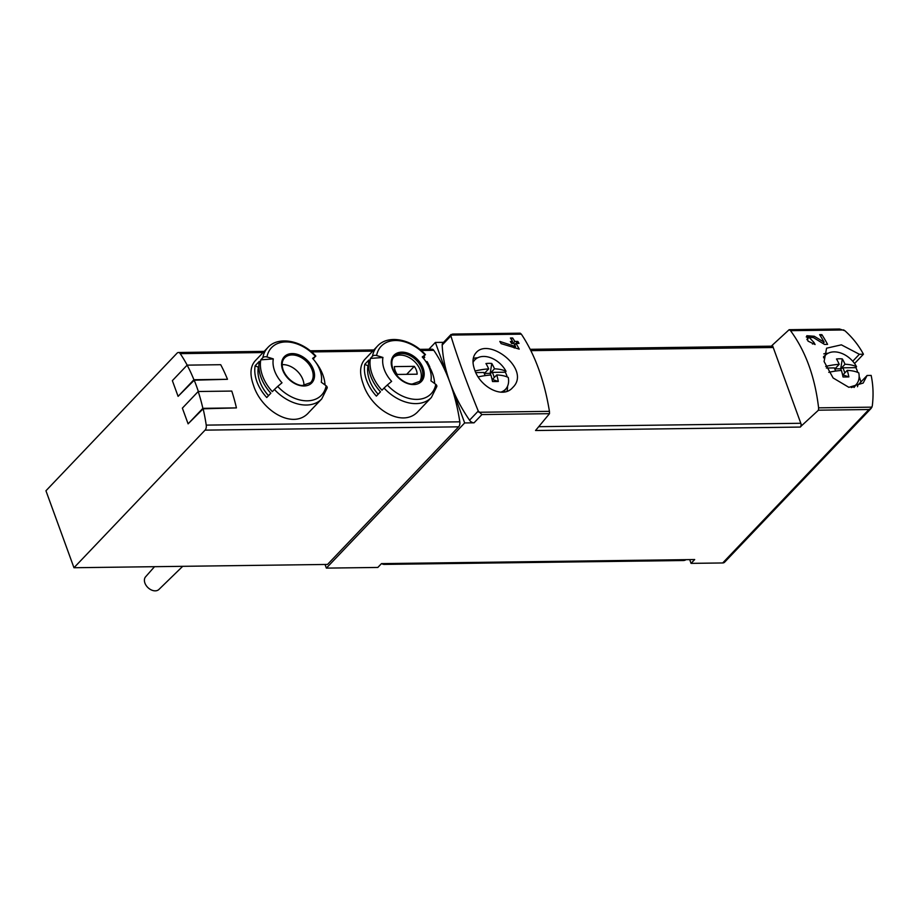 <?xml version="1.0" encoding="UTF-8"?>
<svg xmlns="http://www.w3.org/2000/svg" width="919" height="919" viewBox="0 0 919 919"><rect width="100%" height="100%" fill="white"/><g stroke="black" fill="none" stroke-linecap="round" stroke-linejoin="round"><path stroke-width="1.38" d="M789.168 329.68L772.362 345.13L801.667 425.635L818.461 410.184L818.599 407.841C814.946 376.87 805.584 351.138 790.512 330.668L789.168 329.68L839.587 329.025L844.94 330.771C852.625 337.71 858.794 345.533 863.435 354.217L859.38 354.274L841.367 344.843L826.583 348.186L824.09 361.535L833.119 377.973L848.869 387.324L863.182 383.051L867.099 375.48L857.818 385.21A25.272 17.61 43.6 0 1 857.484 386.715M867.099 375.48L871.155 375.423C873.211 385.153 873.601 395.319 872.292 405.922L871.155 408.392L868.88 409.529L818.461 410.184M813.97 342.465L809.099 337.319L813.464 337.618L824.515 344.418L827.582 344.372A137.884 80.585 -90.7 0 0 821.862 334.654L819.622 334.677A137.884 80.585 89.3 0 1 824.148 342.201L814.257 336.251L806.813 335.734L807.996 341.11L815.096 344.533A137.884 80.585 -90.7 0 0 813.97 342.465L812.465 344.051M474.606 369.645C479.879 386.658 502.647 399.455 512.653 387.6C531.653 369.92 489.195 336.745 476.065 352.747C472.55 356.767 472.056 362.408 474.606 369.645M521.349 334.16L450.827 335.079L452.619 334.056L520.188 333.183L521.349 334.16C534.984 354.665 544.347 380.386 549.436 411.344L549.493 413.676L481.924 414.561L478.259 411.046C466.117 381.132 457.007 356.09 450.907 335.894L451.08 334.424M515.593 346.589A137.884 80.585 89.3 0 0 513.813 343.465L511.573 343.499A137.884 80.585 89.3 0 0 510.367 341.5L512.607 341.477A137.884 80.585 89.3 0 0 510.413 338.02L512.653 337.997A137.884 80.585 -90.7 0 1 514.847 341.443L517.834 341.408A137.884 80.585 -90.7 0 1 519.028 343.396L516.041 343.442A137.884 80.585 -90.7 0 1 519.212 349.128L501.119 343.626A137.884 80.585 89.3 0 0 499.798 341.42L515.593 346.589L514.249 348.002M429.449 366.911L429.828 366.911A137.884 80.585 -90.7 0 0 427.117 361.627L425.991 361.638A137.884 80.585 89.3 0 1 426.06 361.753M418.639 410.85L431.379 397.479A37.231 25.927 -136.4 0 1 384.05 388.048L381.971 390.219A37.231 25.927 -136.4 0 1 372.138 374.378A37.231 25.927 -136.4 0 1 370.403 358.421L372.471 356.239A37.231 25.927 -136.4 0 1 377.468 346.118L364.728 359.49C359.857 365.119 359.318 373.229 363.131 383.832C370.817 408.966 403.016 429.207 418.616 410.839M255.114 360.926C250.221 366.543 249.681 374.653 253.495 385.256C261.18 410.391 293.379 430.632 308.991 412.263L321.742 398.903A37.231 25.927 -136.4 0 1 274.425 389.472L272.346 391.655A37.231 25.927 -136.4 0 1 262.512 375.802A37.231 25.927 -136.4 0 1 260.766 359.846L262.845 357.663A3.676 2.401 10.4 0 1 266.969 356.963A137.884 89.993 10.4 0 1 273.311 358.904L260.766 359.846M236.424 407.898L202.869 408.335L188.096 423.843L182.376 408.139L198.217 391.505L231.772 391.069A138.803 81.125 89.3 0 1 236.424 407.898L203.145 408.806A137.884 80.585 89.3 0 1 206.235 425.118A4.595 2.688 89.3 0 1 205.063 430.138L73.968 567.735L45.95 490.769L177.057 353.172A4.595 2.688 89.3 0 1 178.424 352.494A4.595 2.688 89.3 0 1 180.216 353.631A137.884 80.585 89.3 0 1 187.177 365.142M419.811 349.358L431.999 349.197A4.595 2.688 89.3 0 1 433.791 350.323A137.884 80.585 89.3 0 1 450.023 382.695A137.884 80.585 89.3 0 1 459.81 421.821A4.595 2.688 89.3 0 1 458.638 426.83L327.532 564.438L73.968 567.735M227.487 379.294L193.92 379.731L178.091 396.353L172.37 380.65L187.143 365.142L220.709 364.705A138.803 81.125 89.3 0 1 227.487 379.294L194.219 380.202A137.884 80.585 89.3 0 1 198.355 391.505M424.612 359.811A137.884 80.585 -90.7 0 0 423.211 357.376L424.704 357.365A137.884 80.585 -90.7 0 0 424.107 356.354L424.027 356.365M863.435 354.217L854.555 363.533M860.931 381.948A137.884 96.035 43.6 0 0 859.139 376.434M549.493 413.676L535.536 430.517L800.3 427.071L801.667 425.635M464.669 422.947L474.043 422.82A4.595 3.205 43.6 0 1 469.54 420.201A137.884 96.035 43.6 0 1 450.023 382.695L464.669 422.947L326.36 568.114L377.824 567.448L381.465 563.623L694.695 559.545L691.054 563.37L722.702 562.956A4.595 3.205 43.6 0 0 724.597 562.198L870.936 408.61M771.374 346.176L772.362 345.13M443.555 342.339L435.365 342.442L428.897 349.243M689.698 559.614L691.054 563.37M325.039 564.473L326.36 568.114M435.365 342.442L450.023 382.695A137.884 96.035 43.6 0 1 442.188 345.05A4.595 3.205 43.6 0 1 442.855 343.086L451.011 334.505M188.096 423.843L203.145 408.806M178.091 396.353L194.219 380.202M256.906 381.672A37.231 25.927 -136.4 0 1 255.172 365.716L259.261 361.42A37.231 25.927 43.6 0 0 261.007 377.376A37.231 25.927 43.6 0 0 270.841 393.229L266.751 397.525A37.231 25.927 -136.4 0 1 256.906 381.672M321.742 398.903L327.198 387.921A3.676 2.401 10.4 0 0 326.13 385.785A137.884 89.993 10.4 0 0 321.294 382.281A27.961 19.471 -136.4 0 0 315.206 361.546A27.961 19.471 -136.4 0 0 312.598 358.387A137.884 9.42 -42.6 0 1 315.412 356.342L313.195 359.053M315.206 361.546L316.55 363.35A37.231 25.927 -136.4 0 1 325.027 384.958M274.425 389.472L277.687 386.417A137.884 9.42 -42.6 0 1 282.007 382.786A27.961 19.471 -136.4 0 1 274.62 370.885A27.961 19.471 -136.4 0 1 273.311 358.904M366.543 380.248A37.231 25.927 -136.4 0 1 364.809 364.292L368.898 359.995A37.231 25.927 43.6 0 0 370.644 375.951A37.231 25.927 43.6 0 0 380.477 391.804L376.376 396.1A37.231 25.927 -136.4 0 1 366.543 380.248M431.379 397.479L436.835 386.485A3.676 2.401 10.4 0 0 435.767 384.36A137.884 89.993 10.4 0 0 430.931 380.857A27.961 19.471 -136.4 0 0 424.842 360.11A27.961 19.471 -136.4 0 0 422.235 356.963A137.884 9.42 -42.6 0 1 425.049 354.906L422.82 357.629M424.842 360.11L426.186 361.925A37.231 25.927 -136.4 0 1 434.653 383.533M384.05 388.048L387.324 384.992A137.884 9.42 -42.6 0 1 391.632 381.362A27.961 19.471 -136.4 0 1 384.245 369.461A27.961 19.471 -136.4 0 1 382.947 357.48L370.403 358.421M372.471 356.239A3.676 2.401 10.4 0 1 376.606 355.538A137.884 89.993 10.4 0 1 382.947 357.48M182.709 566.322L158.918 589.458A9.19 6.399 -136.4 0 1 151.405 589.975A9.19 6.399 -136.4 0 1 144.926 583.094A9.19 6.399 -136.4 0 1 145.616 576.787L154.518 566.69M393.585 357.284A17.92 12.487 -136.4 0 1 414.366 361.362A17.92 12.487 -136.4 0 1 419.443 381.925M417.146 374.194A13.096 9.121 43.6 0 0 414.285 366.348L394.377 366.601A13.096 9.121 -136.4 0 0 397.238 374.458L417.146 374.194M303.959 385.429A17.92 12.487 43.6 0 0 282.167 364.648M378.157 394.24A33.555 23.366 -136.4 0 1 367.956 365.831L364.809 364.292M368.508 365.257L367.956 365.831M406.669 374.332L414.285 366.348M268.52 395.664A33.555 23.366 -136.4 0 1 258.331 367.255L255.172 365.716M258.871 366.681L258.331 367.255M187.143 365.142A138.803 81.125 89.3 0 1 193.92 379.731M198.217 391.505A138.803 81.125 89.3 0 1 202.869 408.335M530.217 349.312L771.822 346.164A2.757 1.608 89.3 0 1 773.224 347.497L530.883 350.644M538.856 426.692L800.805 423.28A2.757 1.608 89.3 0 1 800.3 427.071M828.157 353.252A25.272 17.61 43.6 0 0 823.78 353.872M859.38 354.274L852.729 361.247M473.262 358.433A25.272 17.61 -136.4 0 1 477.639 357.813M507.518 386.279A25.272 17.61 -136.4 0 1 506.966 391.264M427.117 361.627L426.462 362.304M424.107 356.354L422.866 357.663M516.041 343.442L514.64 344.912M517.834 341.408L515.502 343.844L514.043 343.867M514.847 341.443L512.905 343.476M512.653 337.997L511.309 339.398M512.377 343.488L511.906 342.201M512.607 341.477L511.228 342.925M809.524 336.997A6.663 4.641 43.6 0 0 806.227 336.905M821.862 334.654L820.506 336.067M824.148 342.201L822.976 343.43M485.048 375.63L483.899 372.482L484.359 373.424L488.678 368.887A43.974 18.311 160 0 0 475.123 370.977M475.847 372.586L483.899 372.482M485.163 375.618L484.359 373.424L490.183 373.344L492.458 372.367L505.301 372.206L506.024 371.31A43.974 18.311 160 0 0 494.491 368.818A43.974 25.698 89.3 0 0 491.768 363.464A38.759 30.132 116.3 0 0 485.956 363.545A43.974 25.698 89.3 0 1 488.678 368.887M492.458 372.367L494.307 377.468M507.208 376.962A21.401 14.911 43.6 0 0 506.656 375.262A21.401 14.911 43.6 0 0 505.301 372.206M478.236 376.893A43.974 18.311 -20 0 1 490.907 375.021A43.974 25.698 89.3 0 1 492.504 381.546A38.759 6.341 6.1 0 0 498.328 381.465L492.412 379.467L496.719 374.941A43.974 25.698 89.3 0 1 498.328 381.465M496.719 374.941A43.974 18.311 -20 0 1 508.253 377.445A21.252 14.807 -136.4 0 1 506.346 388.3A21.252 14.807 -136.4 0 1 500.717 392.172M473.032 362.362A21.252 14.807 -136.4 0 1 475.686 359.088A21.252 14.807 -136.4 0 1 506.024 371.31M491.768 363.464L490.183 373.344L494.491 368.818M492.079 379.478L491.343 376.549M490.183 373.344L490.792 375.021M835.578 371.069L834.429 367.922L834.889 368.852L839.208 364.326A43.974 18.311 160 0 0 825.653 366.417M826.376 368.025L834.429 367.922M835.693 371.046L834.889 368.852L840.713 368.783L842.987 367.807L855.83 367.646L856.554 366.75A43.974 18.311 160 0 0 845.02 364.257A43.974 25.698 89.3 0 0 842.298 358.904A38.759 30.132 116.3 0 0 836.485 358.984A43.974 25.698 89.3 0 1 839.208 364.326M842.987 367.807L844.837 372.907M857.726 372.402A21.401 14.911 43.6 0 0 857.186 370.702A21.401 14.911 43.6 0 0 855.83 367.646M828.766 372.333A43.974 18.311 -20 0 1 841.436 370.46A43.974 25.698 89.3 0 1 843.033 376.985A38.759 6.341 6.1 0 0 848.846 376.905L842.941 374.906L847.249 370.38A43.974 25.698 89.3 0 1 848.846 376.905M847.249 370.38A43.974 18.311 -20 0 1 858.783 372.884A21.252 14.807 -136.4 0 1 856.876 383.728A21.252 14.807 -136.4 0 1 851.293 387.588M823.562 357.813A21.252 14.807 -136.4 0 1 826.204 354.516A21.252 14.807 -136.4 0 1 856.554 366.75M842.298 358.904L840.713 368.783L845.02 364.257M842.608 374.918L841.873 371.988M840.713 368.783L841.322 370.46M381.707 563.623A4.595 3.205 43.6 0 0 384.28 564.404L683.345 560.521A7.352 5.123 43.6 0 0 685.988 559.66M843.872 329.967L790.512 330.668M871.97 407.151L818.599 407.841M549.436 411.344L478.914 412.263M459.81 421.821L206.235 425.118M433.791 350.323L421.178 350.495M372.7 351.127L311.541 351.92M263.075 352.551L180.216 353.631M481.924 414.561L474.043 422.82M868.88 409.529L722.702 562.956M262.845 357.663A37.231 25.927 -136.4 0 1 267.831 347.543L255.103 360.914M282.673 369.989A18.966 13.211 -136.4 0 1 300.651 355.653A18.966 13.211 -136.4 0 1 310.875 383.717A18.966 13.211 -136.4 0 1 282.673 369.989M326.13 385.785A34.474 24.009 -136.4 0 1 277.687 386.417M266.969 356.963A34.474 24.009 -136.4 0 1 315.412 356.342M392.31 368.553A18.966 13.211 -136.4 0 1 410.288 354.217A18.966 13.211 -136.4 0 1 420.511 382.293A18.966 13.211 -136.4 0 1 392.31 368.553M435.767 384.36A34.474 24.009 -136.4 0 1 387.324 384.992M376.606 355.538A34.474 24.009 -136.4 0 1 425.049 354.906M458.638 426.83L205.063 430.138M394.274 356.469A17.92 12.487 -136.4 0 1 415.859 359.788A17.92 12.487 -136.4 0 1 420.224 381.19L412.321 384.004C408.392 384.521 397.502 379.972 392.827 368.714C391.126 363.315 391.609 359.237 394.274 356.469M284.637 357.893A17.92 12.487 -136.4 0 1 306.234 361.224A17.92 12.487 -136.4 0 1 310.599 382.626L302.684 385.429C298.755 385.946 287.865 381.396 283.19 370.139C281.49 364.74 281.972 360.662 284.637 357.893M478.259 411.046L469.54 420.201M450.907 335.894L442.188 345.05M814.257 336.251L813.131 337.434M385.072 563.577L384.28 564.404M684.138 559.682L683.345 560.521M315.86 356.101C302.018 340.398 278.342 335.768 267.831 347.543M425.486 354.677C411.643 338.973 387.979 334.332 377.468 346.118M373.815 349.955L310.174 350.782M264.178 351.38L178.424 352.494M809.088 337.307L806.893 339.616M475.686 359.088L473.009 361.282M506.346 388.3L503.532 392.08M826.204 354.516L823.527 356.721M856.876 383.728L854.073 387.485"/></g></svg>
